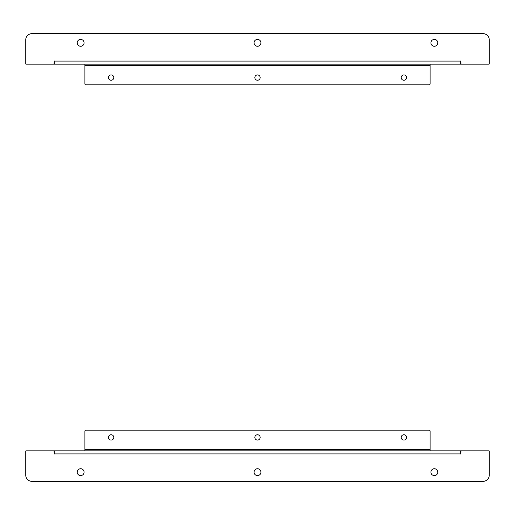 <?xml version="1.0" encoding="UTF-8"?>
<svg xmlns="http://www.w3.org/2000/svg" width="515" height="515" viewBox="0 0 515 515"><rect width="100%" height="100%" fill="white"/><g stroke="black" fill="none" stroke-linecap="round" stroke-linejoin="round"><path stroke-width="0.77" d="M260.925 42.829A3.425 3.425 0 0 1 255.788 45.796A3.425 3.425 0 0 1 255.788 39.861A3.425 3.425 0 0 1 260.925 42.829M84.067 42.829A3.425 3.425 0 0 1 78.924 45.796A3.425 3.425 0 0 1 78.924 39.861A3.425 3.425 0 0 1 84.067 42.829M437.789 42.829A3.425 3.425 0 0 1 432.645 45.796A3.425 3.425 0 0 1 432.645 39.861A3.425 3.425 0 0 1 437.789 42.829M58.987 64.169L54.416 64.169L54.23 60.918L54.049 63.809A0.367 0.367 0 0 1 53.682 64.169L26.117 64.169A0.367 0.367 0 0 1 25.75 63.809L25.75 39.777A6.096 6.096 0 0 1 31.846 33.681L483.154 33.681A6.096 6.096 0 0 1 489.25 39.777L489.25 63.809A0.367 0.367 0 0 1 488.883 64.169L461.318 64.169A0.367 0.367 0 0 1 460.951 63.809L460.771 60.918L460.584 64.169L456.013 64.169M54.416 64.169L460.584 64.169M84.177 64.169L430.823 64.169M84.904 65.418L84.904 83.861A0.979 0.979 0 0 0 85.883 84.833L429.117 84.833A0.979 0.979 0 0 0 430.096 83.861L430.096 65.418L84.904 65.418L84.904 64.169M430.096 64.169L430.096 65.418M260.159 77.591A2.659 2.659 0 0 1 256.167 79.889A2.659 2.659 0 0 1 256.167 75.287A2.659 2.659 0 0 1 260.159 77.591M406.528 77.591A2.659 2.659 0 0 1 402.537 79.889A2.659 2.659 0 0 1 402.537 75.287A2.659 2.659 0 0 1 406.528 77.591M113.789 77.591A2.659 2.659 0 0 1 109.804 79.889A2.659 2.659 0 0 1 109.804 75.287A2.659 2.659 0 0 1 113.789 77.591M254.075 472.171A3.425 3.425 0 0 1 259.212 469.204A3.425 3.425 0 0 1 259.212 475.139A3.425 3.425 0 0 1 254.075 472.171M430.933 472.171A3.425 3.425 0 0 1 436.076 469.204A3.425 3.425 0 0 1 436.076 475.139A3.425 3.425 0 0 1 430.933 472.171M77.211 472.171A3.425 3.425 0 0 1 82.355 469.204A3.425 3.425 0 0 1 82.355 475.139A3.425 3.425 0 0 1 77.211 472.171M456.013 450.831L460.584 450.831L460.771 454.082L460.951 451.192A0.367 0.367 0 0 1 461.318 450.831L488.883 450.831A0.367 0.367 0 0 1 489.25 451.192L489.25 475.223A6.096 6.096 0 0 1 483.154 481.319L31.846 481.319A6.096 6.096 0 0 1 25.75 475.223L25.75 451.192A0.367 0.367 0 0 1 26.117 450.831L53.682 450.831A0.367 0.367 0 0 1 54.049 451.192L54.23 454.082L54.416 450.831L58.987 450.831M460.584 450.831L54.416 450.831M430.823 450.831L84.177 450.831M430.096 449.582L430.096 431.139A0.979 0.979 0 0 0 429.117 430.167L85.883 430.167A0.979 0.979 0 0 0 84.904 431.139L84.904 449.582L430.096 449.582L430.096 450.831M84.904 450.831L84.904 449.582M254.841 437.409A2.659 2.659 0 0 1 258.833 435.111A2.659 2.659 0 0 1 258.833 439.713A2.659 2.659 0 0 1 254.841 437.409M108.472 437.409A2.659 2.659 0 0 1 112.463 435.111A2.659 2.659 0 0 1 112.463 439.713A2.659 2.659 0 0 1 108.472 437.409M401.211 437.409A2.659 2.659 0 0 1 405.196 435.111A2.659 2.659 0 0 1 405.196 439.713A2.659 2.659 0 0 1 401.211 437.409M54.416 61.098L460.584 61.098M460.584 453.902L54.416 453.902"/></g></svg>
